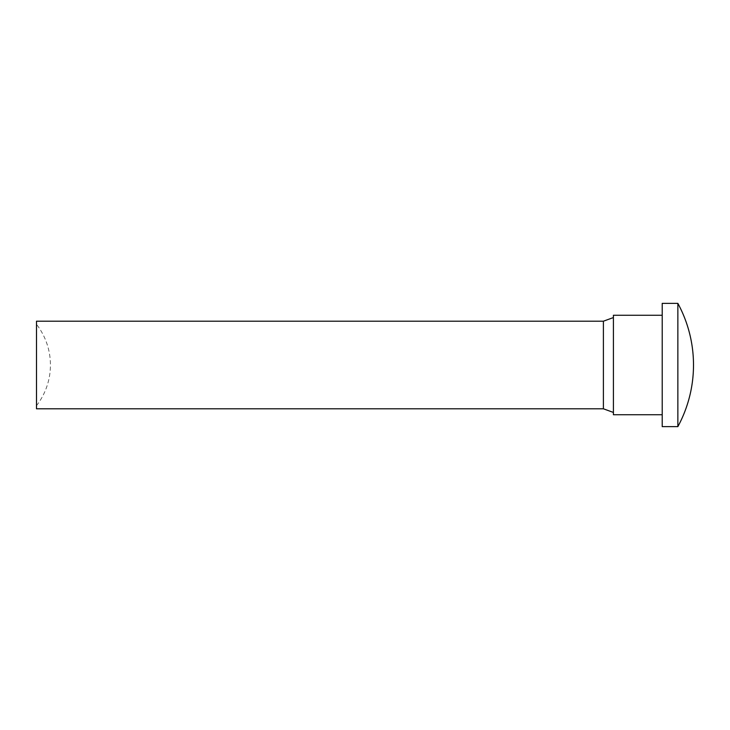 <?xml version="1.0" encoding="UTF-8"?>
<svg xmlns="http://www.w3.org/2000/svg" width="730" height="730" viewBox="0 0 730 730"><rect width="100%" height="100%" fill="white"/><g stroke="black" fill="none" stroke-linecap="round" stroke-linejoin="round"><path stroke-width="0.55" stroke-dasharray="3.65 2.74" d="M662.21 414.74L662.21 315.26L662.21 414.74M677.86 303.37L677.86 426.63M36.5 365L36.5 324.33L36.5 365M613.41 412.441L613.41 317.559L613.41 412.441M603.4 321.2L603.4 408.8M36.5 321.2L36.5 408.8M613.41 315.26L613.41 414.74M662.21 303.37L662.21 426.63M36.5 405.67A66.33 66.33 0 0 0 36.5 324.33"/><path stroke-width="1.09" d="M662.21 414.74L613.41 414.74L613.41 315.26L662.21 315.26M677.86 365L677.86 303.37L662.21 303.37L662.21 426.63L677.86 426.63L677.86 365M603.4 408.8L603.4 321.2L36.5 321.2L36.5 408.8L603.4 408.8L613.41 412.441M603.4 321.2L613.41 317.559M677.86 426.63A129.237 129.237 0 0 0 677.86 303.37"/></g></svg>

